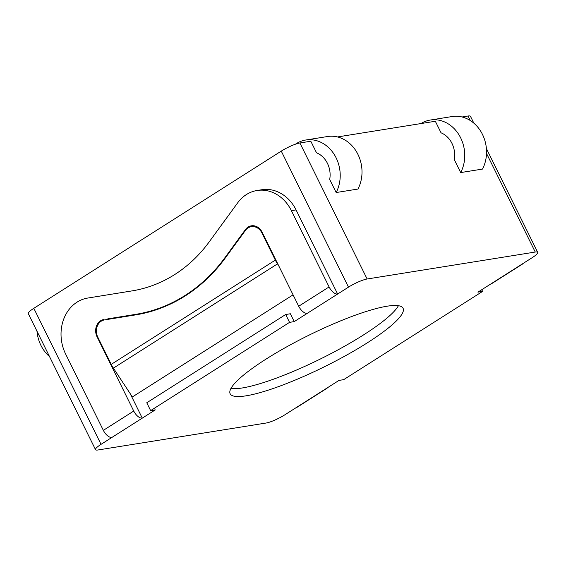 <?xml version="1.0" encoding="UTF-8"?>
<svg xmlns="http://www.w3.org/2000/svg" width="566" height="566" viewBox="0 0 566 566"><rect width="100%" height="100%" fill="white"/><g stroke="black" fill="none" stroke-linecap="round" stroke-linejoin="round"><path stroke-width="0.85" d="M460.696 172.573A34.13 28.908 -99.1 0 0 459.493 135.691A34.13 28.908 -99.1 0 0 430.302 120.042L452.093 116.546A34.13 28.908 -99.1 0 1 481.284 132.196A34.13 28.908 -99.1 0 1 482.494 169.078L460.696 172.573L454.229 159.492A22.258 18.855 80.9 0 0 441.048 132.819L435.339 121.258L337.499 136.944M430.302 120.042A34.13 28.908 -99.1 0 0 420.991 123.558M486.527 153.443L535.252 252.04L367.129 278.996L299.902 142.972L310.805 141.224L316.514 152.785A22.258 18.855 80.9 0 1 329.695 179.464L336.162 192.539A34.13 28.908 -99.1 0 0 334.959 155.664A34.13 28.908 -99.1 0 0 305.767 140.014A34.13 28.908 -99.1 0 0 295.424 144.21M36.981 331.216A34.13 28.908 -99.1 0 0 49.532 356.594M305.767 140.014L327.558 136.519A34.13 28.908 -99.1 0 1 356.75 152.169A34.13 28.908 -99.1 0 1 357.96 189.044L336.162 192.539M293.075 294.851L132.38 396.936L113.398 368.126L277.496 263.876A17.808 8.886 -122.4 0 1 275.338 260.112L261.881 232.895L262.412 232.81M130.095 393.469L142.285 418.14A8.9 4.443 -122.4 0 1 133.739 411.036L97.09 336.883L97.621 336.798M230.935 388.474A96.446 17.574 153.7 0 0 363.33 335.051A96.446 17.574 153.7 0 0 398.407 305.704M257.07 190.487L261.74 189.744A38.58 32.687 80.9 0 1 296.06 209.908L337.64 294.03A8.9 4.443 -122.4 0 1 329.094 286.934L291.391 210.658A38.58 32.687 -99.1 0 0 257.07 190.487A38.58 32.687 -99.1 0 0 237.734 202.755L209.222 241.845A154.313 130.732 -99.1 0 1 132.012 290.896L87.723 298.056A38.58 32.687 -99.1 0 0 65.649 354.068L103.352 430.344A8.9 4.443 57.6 0 0 111.898 437.44L101.045 444.338L33.819 308.314A14.836 2.703 153.7 0 0 28.3 313.642L95.527 449.666A14.836 2.703 -26.3 0 1 101.045 444.338M289.559 322.358L150.641 410.612L146.764 402.766L285.681 314.512L290.351 313.762L294.228 321.608L289.559 322.358L285.681 314.512M150.641 410.612L155.31 409.862L111.898 437.44M327.551 387.682A8.9 4.443 -122.4 0 1 326.872 388.354A8.9 4.443 -122.4 0 1 325.974 388.686L338.999 380.409L343.668 379.659L482.586 291.412L477.916 292.155L490.941 283.884A8.9 4.443 57.6 0 0 491.833 283.552L522.227 264.244A8.9 4.443 -122.4 0 1 521.328 264.577L490.941 283.884M482.586 291.412L481.751 289.721M225.558 257.629L224.879 257.735L245.382 229.633A11.992 10.16 -99.1 0 1 251.389 225.82A11.992 10.16 -99.1 0 1 262.058 232.088L298.707 306.241A8.9 4.443 57.6 0 0 307.253 313.338L294.228 321.608M535.252 252.04A14.836 2.703 -26.3 0 1 537.7 252.358A14.836 2.703 -26.3 0 1 532.182 257.686L521.328 264.577M299.902 142.972A14.836 2.703 153.7 0 0 281.267 151.115L348.493 287.139A14.836 2.703 -26.3 0 1 367.129 278.996M348.493 287.139L307.253 313.338M325.974 388.686L284.733 414.885A14.836 2.703 -26.3 0 1 266.098 423.028L97.975 449.984A14.836 2.703 -26.3 0 1 95.527 449.666M367.207 342.897A96.446 17.574 -26.3 0 1 280.467 385.892A96.446 17.574 -26.3 0 1 230.15 393.745A96.446 17.574 -26.3 0 1 308.824 335.256A96.446 17.574 -26.3 0 1 403.077 308.279A96.446 17.574 -26.3 0 1 367.207 342.897M151.214 311.371A178.049 150.846 80.9 0 1 140.467 313.585L108.622 318.729A11.992 10.16 -99.1 0 0 105.8 319.705M224.879 257.735A178.049 150.846 80.9 0 1 135.798 314.335L140.467 313.585M108.622 318.729L135.798 314.335M103.953 319.479A11.992 10.16 -99.1 0 0 97.09 336.883M253.773 225.77A11.992 10.16 -99.1 0 0 252.493 226.499M522.906 263.579A8.9 4.443 -122.4 0 1 522.227 264.244M295.586 407.987A8.9 4.443 57.6 0 0 296.478 407.654L326.872 388.354M281.267 151.115L33.819 308.314M275.338 260.112L111.24 364.363L97.784 337.138A11.872 10.054 80.9 0 1 104.576 319.903L135.677 314.88A179.238 151.851 -99.1 0 0 225.353 257.905L245.375 230.461A11.872 10.054 80.9 0 1 251.318 226.69A11.872 10.054 80.9 0 1 261.881 232.895M111.24 364.363A17.808 8.886 57.6 0 0 113.398 368.126M277.496 263.876L278.578 265.511M473.855 123.176L470.473 116.334A14.836 2.703 153.7 0 0 468.025 116.016L462.033 116.978M245.382 229.633L246.16 229.506M291.391 210.658L296.06 209.908M329.094 286.934L298.707 306.241M133.739 411.036L103.352 430.344M468.025 116.016L470.247 120.508M486.399 148.561L537.7 252.358M255.224 226.06L251.318 226.69"/></g></svg>
